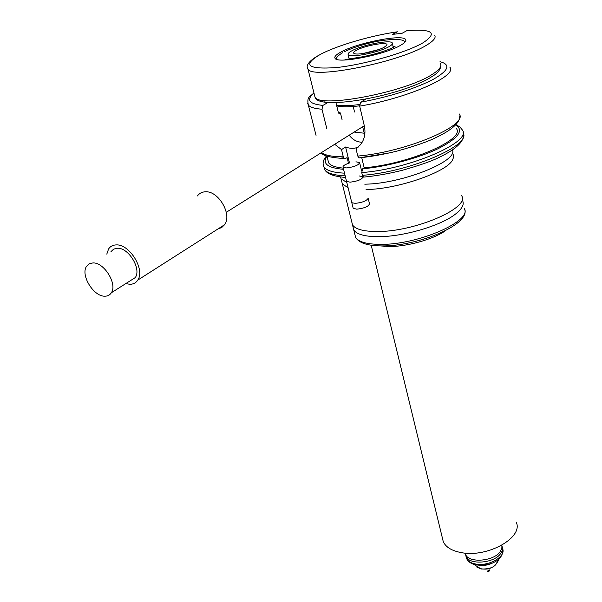 <?xml version="1.0" encoding="UTF-8"?>
<svg xmlns="http://www.w3.org/2000/svg" width="602" height="602" viewBox="0 0 602 602"><rect width="100%" height="100%" fill="white"/><g stroke="black" fill="none" stroke-linecap="round" stroke-linejoin="round"><path stroke-width="0.9" d="M362.901 127.684L361.787 127.293M342.049 119.595L340.446 112.98L338.715 113.191L338.301 112.356L335.931 102.633M406.087 88.419L406.628 88.208M313.951 92.926C305.989 99.894 308.992 104.048 322.958 105.388L328.12 102.385M328.037 102.438L324.049 101.836M402.204 33.23L406.847 30.664C432.56 28.783 437.985 32.809 423.138 42.727C406.245 52.652 363.811 64.79 335.954 67.612C307.509 69.478 302.287 65.084 320.294 54.443C336.849 45.571 370.982 35.571 397.192 31.838L392.527 34.397L402.204 33.23M340.815 52.111C357.114 42.847 402.715 33.855 405.605 39.506C406.568 40.898 404.905 42.832 400.616 45.293C385.069 54.677 337.579 64.06 335.096 58.394C334.005 56.874 335.908 54.774 340.815 52.111M351.718 50.869C361.825 45.067 390.532 39.401 392.286 42.93C392.903 43.818 391.834 45.045 389.088 46.61C379.275 52.457 349.822 58.274 348.234 54.737C347.565 53.796 348.724 52.509 351.718 50.869M384.324 47.152C377.913 50.929 359.409 55.098 354.902 53.796C352.764 53.224 353.223 52.073 356.301 50.342C364.947 45.338 389.863 41.139 386.725 45.27L384.324 47.152M362.758 53.555L378.914 49.522M397.192 31.838L397.922 31.793M364.932 133.298L354.179 132.064M360.545 109.79L359.981 109.782L360.478 109.504M364.947 133.08L364.165 133.05L362.675 126.736M197.464 195.928C199.33 193.34 201.911 191.963 205.214 191.797C218.421 190.488 232.485 214.651 224.546 224.757L221.717 227.533L218.022 228.918M106.795 254.134L108.586 248.965C110.347 246.316 112.913 244.969 116.269 244.909C129.686 244.006 145.345 269.824 137.768 280.096C135.932 282.925 133.238 284.325 129.693 284.279L125.795 283.595M110.979 251.621L113.688 249.108L117.405 248.235C128.587 247.512 141.613 269.004 135.292 277.567L129.904 280.983M104.688 296.192C93.468 296.515 80.307 274.926 86.568 266.272L89.246 263.759L92.964 262.916C104.176 262.291 117.578 284.159 111.362 292.745C109.865 295.1 107.638 296.252 104.688 296.192M356.316 148.574L360.44 144.773C364.488 139.581 365.813 133.388 364.406 126.194L359.687 106.125L360.666 102.235L365.662 99.232M322.958 105.388L321.972 109.195L326.856 128.813M362.163 142.238C357.054 142.155 352.727 139.807 349.183 135.202M338.309 112.378L340.446 112.98M334.697 144.284L341.522 149.597L345.593 147.001C350.078 148.724 354.277 148.769 358.182 147.144M389.961 152.818L358.98 157.897L357.769 156.069L356.015 148.769M341.522 149.597L343.298 156.829L344.344 158.552L345.533 158.559L347.091 157.551L348.498 163.308M345.593 147.001L349.484 162.969M463.517 134.758C463.818 141.756 455.985 149.153 440.009 156.941C432.424 160.907 419.602 165.422 401.526 170.501C388.275 173.775 375.618 175.98 363.563 177.116L362.389 175.332L361.734 172.593L362.615 168.823L364.157 167.792L361.727 157.626M352.953 226.691L353.75 229.896C356.06 233.568 362.193 235.773 372.149 236.511L378.289 236.676C403.069 236.827 440.589 225.855 455.3 214.229C461.99 209.037 464.435 204.537 462.622 200.722M353.75 229.896L352.501 224.877C355.398 229.279 363.585 231.492 377.048 231.514C414.71 231.996 470.711 207.69 461.583 195.65M366.084 189.54L366.987 189.51C398.148 188.99 446.646 172.089 452.546 160.012L453.66 156.987L453.133 154.33M364.797 184.197L365.7 184.167C402.535 183.535 458.498 161.012 452.418 149.928M364.157 167.792C408.577 164.226 465.609 139.355 456.399 128.587M327.842 159.658L328.639 162.818C330.573 165.588 335.457 167.356 343.275 168.131M341.635 181.104L342.357 184.009L341.063 178.817L346.805 182.444M342.357 184.009L348.099 187.704M501.902 545.194L501.85 548.505L500.021 551.921C493.068 561.613 468.273 563.224 465.519 554.284L465.173 553.103M351.628 201.994L352.08 202.799L355.346 203.348C362.359 202.573 366.641 200.872 368.191 198.246M348.377 163.353C344.427 164.79 342.651 166.077 343.05 167.205L346.662 167.935C354.548 166.859 358.86 165.068 359.605 162.555L355.932 161.818M445.668 230.574C433.794 239.175 407.095 246.707 389.073 246.527L380.351 245.909M442.365 537.962L443.275 541.687C445.856 547.241 451.906 550.883 461.441 552.636C487.695 557.903 523.755 537.39 516.223 522.145M487.259 571.147L489.689 570.147L488.99 569.695M487.101 571.29L487.831 571.877L489.817 570.711L489.727 570.282M343.223 156.505L341.996 157.385M353.058 207.803L353.178 208.284L356.775 209.18C364.571 208.232 368.8 206.403 369.47 203.679L368.191 198.329M346.436 180.939L346.549 181.398L350.153 182.18C358.009 181.157 362.291 179.343 363.014 176.762L359.349 175.965M359.635 105.884L359.085 105.869M359.567 104.53C349.581 105.832 341.906 106.035 336.548 105.139M440.386 63.556C442.079 66.28 439.347 69.892 432.206 74.392C405.447 92.234 319.481 108.526 315.012 97.155L314.379 94.634M434.659 35.255C436.299 37.7 433.493 41.079 426.224 45.383C398.976 62.412 312.212 79.509 308.006 69.185L307.359 67.612M360.666 102.235C389.343 96.787 413.228 89.337 432.311 79.878C448.663 70.727 451.222 64.655 440.009 61.675M359.687 106.125C407.607 98.254 458.122 75.784 449.844 67.153M307.562 103.077L308.352 105.072C310.158 107.314 314.695 108.691 321.972 109.195M357.769 156.069C406.102 152.08 469.176 125.111 459.153 113.876M321.453 152.592C325.118 155.361 332.402 156.776 343.298 156.829M338.685 113.153L339.746 113.394M362.389 175.332C410.218 171.856 472.525 144.789 462.983 132.816M323.823 166.596L324.741 169.681C327.27 173.263 334.087 175.317 345.179 175.852M361.734 172.593C409.864 169.034 472.442 141.786 462.366 129.994L459.943 126.984L455.917 124.629M323.184 164.662L324.072 167.047C326.6 170.607 333.41 172.639 344.517 173.15M362.615 168.823C386.951 166.596 418.292 158.228 438.181 148.649C458.415 138.227 464.24 130.318 455.654 124.915M326.976 156.211C322.025 163.586 327.556 167.95 343.569 169.312M465.534 554.344L465.971 556.195C468.725 565.15 493.497 563.555 500.443 553.848C502.422 551.297 502.979 548.851 502.121 546.511M355.616 237.391C358.529 241.914 366.701 244.246 380.133 244.374C417.675 245.142 473.33 220.701 464.172 208.307C473.029 223.455 418.352 246.624 381.081 245.917C367.431 245.774 358.942 242.93 355.616 237.391L340.604 176.965M466.023 556.436L466.46 558.295C467.769 561.199 470.847 563.111 475.678 564.021C488.719 566.7 506.402 556.451 502.58 548.618L502.519 548.347M476.934 567.159L481.307 569.025C491.36 569.206 496.778 566.219 497.545 560.063M478.786 565.218C484.392 565.97 489.629 564.887 494.498 561.959M353.216 106.464L354.533 112.017M359.62 105.801C350.123 107.051 342.5 107.096 336.736 105.937M440.882 65.099C440.747 69.463 437.707 73.331 431.769 76.687C404.213 95.236 318.292 111.408 315.012 97.155L308.006 69.185C306.267 67.123 306.057 62.382 319.195 55.03M392.444 43.66L393.272 47.453M348.234 54.737L349.16 58.695M405.605 39.506L405.846 40.65M226.277 212.303L364.293 125.72M137.768 280.096L224.546 224.757M111.362 292.745L135.292 277.567M313.905 92.746C310.572 96.854 306.433 96.124 308.352 105.072L316.042 135.375M358.98 157.897C371.11 156.655 383.858 154.375 397.222 151.049C415.455 145.94 428.391 141.432 436.021 137.534C452.117 129.874 460.033 122.657 459.755 115.87M344.344 158.552C330.347 157.649 322.657 155.7 321.265 152.712M345.571 177.447C330.551 176.198 326.45 172.623 324.741 169.681L324.072 167.047C322.228 163.609 323.041 159.899 326.532 155.926M328.639 162.818L326.946 156.084M465.519 554.284L465.971 556.195M395.145 46.196L393.038 46.377M348.904 57.611L348.52 57.8M405.131 41.944C402.798 38.829 393.452 38.626 377.1 41.335C364.315 43.923 353.464 47.37 344.547 51.682M394.137 47.039C389.216 49.484 381.931 51.998 372.292 54.579C366.4 55.994 364.135 56.648 354.33 58.123L344.991 59.553M342.538 52.78C338.753 55.045 336.586 57.137 336.029 59.071M361.621 170.968L359.71 162.984M351.741 202.468L343.05 167.205M384.535 246.376L383.775 245.902M443.275 541.687L371.186 245.225M502.933 549.987C502.655 562.193 487.123 566.286 476.159 564.894C471.381 564.044 468.145 561.847 466.46 558.295L465.248 553.11M499.141 558.746C495.657 567.099 489.501 570.41 480.682 568.687L473.631 564.255M353.178 208.284L346.549 181.398"/></g></svg>

